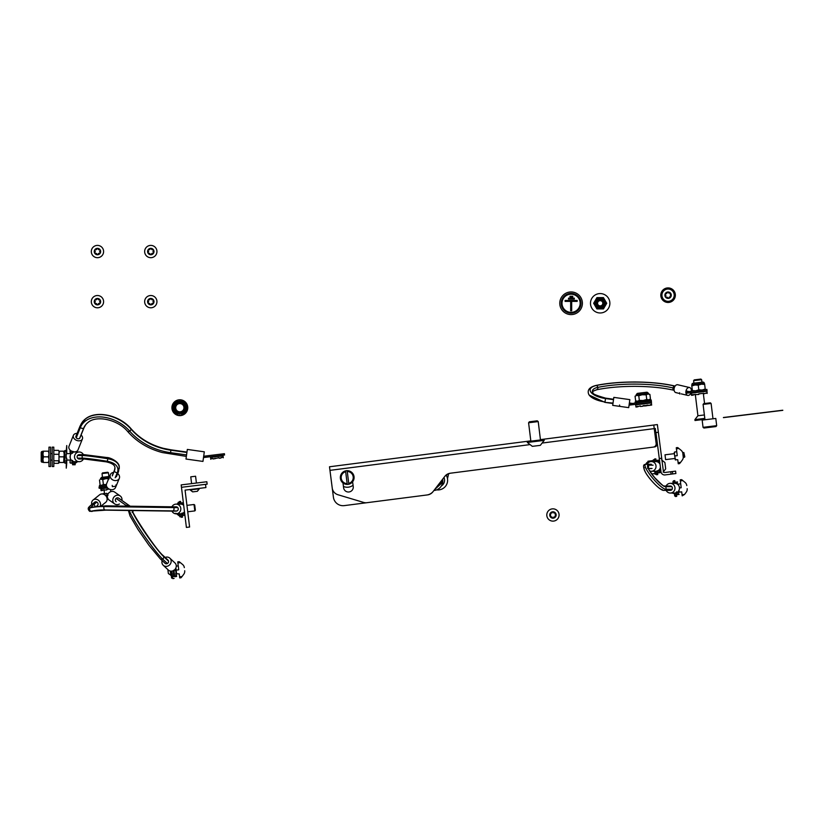 <?xml version="1.0" encoding="UTF-8"?>
<svg xmlns="http://www.w3.org/2000/svg" width="824" height="824" viewBox="0 0 824 824"><rect width="100%" height="100%" fill="white"/><g stroke="black" fill="none" stroke-linecap="round" stroke-linejoin="round"><path stroke-width="1.24" d="M181.465 487.303L181.177 484.903L206.845 481.752L207.143 484.151L181.465 487.303L186.399 527.422L189.602 527.02L185.07 490.126L205.928 487.561L205.537 484.347M366.968 502.692L427.532 494.905L366.968 502.692A8.085 8.085 0 0 1 363.611 502.424L337.922 494.73A8.085 8.085 0 0 1 332.227 488.024L329.497 466.775L530.811 440.861L329.497 466.775M433.136 491.506L444.867 476.313A8.085 8.085 0 0 1 450.234 473.233L653.36 447.092A3.234 3.234 0 0 0 656.151 443.477L654.235 428.624L542.851 442.962L655.307 428.48L657.222 443.333L655.832 432.59L658.355 432.27L661.703 458.237L659.293 458.556L661.003 471.802L655.945 432.579L659.293 458.556L661.703 458.237L663.402 471.493L658.355 432.27L655.945 432.579M352.61 481.783L353.228 486.541A4.851 4.851 0 0 1 349.036 491.969A4.851 4.851 0 0 1 343.608 487.777L342.99 482.967L343.608 487.777A4.851 4.851 0 0 0 349.036 491.969M427.532 494.905A8.085 8.085 0 0 0 432.899 491.825M664.731 472.523L670.767 471.74L671.076 474.15L665.05 474.923A3.615 3.615 0 0 1 661.003 471.802A3.615 3.615 0 0 0 665.05 474.923L672.683 473.944L672.374 471.534L664.731 472.523A1.195 1.195 0 0 1 663.402 471.493M650.146 425.503L540.431 439.625L657.367 424.576L658.355 432.27M653.782 425.029L654.235 428.624L653.782 425.029M672.374 471.534L675.577 471.122L675.886 473.532L672.683 473.944M332.7 466.363L530.811 440.861M540.431 439.625L646.943 425.915M66.26 450.532L66.744 445.526L66.744 450.532L66.177 450.543L66.177 452.191L66.744 452.191L66.744 450.882L66.177 451.294M66.26 463.15L66.26 468.156L66.744 463.15L66.177 463.139M66.26 462.449L66.26 461.492M66.26 452.191L66.26 451.233M66.177 462.388L66.744 462.8L66.744 461.492L66.177 461.492M782.779 410.218L723.421 417.511M782.8 410.342L723.431 417.634M619.73 406.294L619.566 405.017M629.186 404.265L632.152 404.687A2.482 2.482 0 0 0 632.801 404.687L636.715 404.213L632.564 404.718L632.399 403.441L629.248 403.822M632.564 404.718L629.062 405.151M632.471 404.708L632.482 403.42A1.195 1.195 0 0 0 632.647 403.41L636.561 402.926L636.715 404.213L651.496 402.4L651.197 399.97L635.149 401.937L635.294 403.08M636.561 402.926L651.341 401.113L636.561 402.926M632.152 404.687L632.327 403.41L629.371 402.988M628.712 407.633L612.706 405.377L613.829 397.374L629.845 399.63L628.712 407.633M679.851 394.026L679.687 392.749M687.958 391.73L706.899 389.402L707.054 390.689L691.017 392.657L690.852 391.369L688.133 391.709A1.195 0.865 -97 0 1 688.019 391.709L688.05 392.997A2.482 1.813 -97 0 0 688.287 392.997L691.017 392.657L688.112 393.017L687.958 391.73L685.877 391.987M688.112 393.017L685.99 393.275M688.04 392.626L685.877 392.121M688.998 391.596L686.031 390.864M692.459 391.132L688.998 391.565A1.195 0.865 -97 0 0 689.111 391.575L688.019 391.709M691.068 392.646A4.038 2.668 -76.8 0 1 688.349 395.417A4.038 2.668 -76.8 0 1 687.71 395.386A4.038 2.668 -76.8 0 1 685.939 391.318A4.038 2.668 -76.8 0 1 688.916 387.486A4.038 2.668 -76.8 0 1 689.554 387.517A4.038 2.668 -76.8 0 1 691.388 390.792M676.535 392.657A4.038 2.668 -76.8 0 1 675.896 392.626A4.038 2.668 -76.8 0 1 674.125 388.557A4.038 2.668 -76.8 0 1 677.101 384.726A4.038 2.668 -76.8 0 1 677.74 384.757L689.554 387.517M592.95 392.924A14.008 5.686 -172 0 1 592.652 392.378A14.008 5.686 -172 0 1 597.761 387.383A57.659 14.626 179.8 0 1 606.794 385.869A57.659 14.626 179.8 0 1 635.726 384.108A57.659 14.626 179.8 0 1 660.477 385.704A57.659 14.626 179.8 0 1 673.023 387.929L673.043 387.929A2.153 1.421 -76.8 0 1 674.485 386.044L675.041 386.178M613.509 399.661L605.506 398.538A16.428 6.674 -172 0 1 590.159 390.37A16.428 6.674 -172 0 1 596.411 385.457A59.812 15.162 179.8 0 1 635.798 382.058A59.812 15.162 179.8 0 1 674.485 386.013L675.062 386.147M602.148 397.92A14.029 5.696 -172 0 1 592.621 392.389A14.029 5.696 -172 0 1 597.74 387.393A57.69 14.626 179.8 0 1 606.783 385.869A57.69 14.626 179.8 0 1 606.794 385.869L606.783 385.869M590.159 390.38A16.428 6.664 -172 0 1 596.421 385.488A59.812 15.162 179.8 0 1 635.798 382.089A59.812 15.162 179.8 0 1 674.485 386.044L674.485 386.013A2.184 1.442 -76.8 0 1 674.949 386.013A2.184 1.442 -76.8 0 1 675.114 386.065L674.949 386.013C663.814 383.469 650.764 382.13 635.819 381.996C621.028 381.945 607.762 383.088 596.02 385.436A2.184 1.318 -101.6 0 0 595.639 385.632M613.571 399.249L605.568 398.126L605.022 401.968A17.84 7.241 -172 0 1 588.645 394.119C587.131 389.968 589.593 387.074 596.02 385.436A2.184 1.318 -101.6 0 1 596.411 385.457L596.411 385.457A2.153 1.298 -101.6 0 1 597.74 387.393L597.74 387.393A2.184 1.318 -101.6 0 1 597.812 388.001A2.184 1.318 -101.6 0 1 597.791 388.434A2.184 1.318 -101.6 0 1 596.895 389.711C608.297 387.435 621.265 386.312 635.788 386.363C650.466 386.497 663.196 387.795 673.96 390.267A2.184 1.442 -76.8 0 1 672.961 388.547A2.184 1.442 -76.8 0 1 673.023 387.939A2.184 1.442 -76.8 0 1 673.023 387.929L673.043 387.929A57.69 14.626 179.8 0 0 660.488 385.704L660.488 385.704M613.025 403.091L604.971 402.38L589.232 395.129M675.114 483.348L674.784 480.639L673.496 480.804L673.805 483.338M676.628 495.667L675.34 495.821L675.433 496.522L676.71 496.367L676.277 492.783M675.34 495.821L675 493.03M666.132 490.373A4.851 4.686 -90 0 0 670.314 493.04L674.784 493.04A4.851 4.686 -90 0 0 679.429 487.581A4.851 4.686 -90 0 0 674.784 483.338L670.314 483.338A4.851 4.686 -90 0 0 666.132 486.006M670.314 493.04A4.851 4.686 -90 0 0 674.959 487.581A4.851 4.686 -90 0 0 670.314 483.338M656.151 461.574L655.822 458.865L654.534 459.019L654.853 461.564L654.616 459.668L653.329 459.823L653.545 461.564M657.665 473.882L656.378 474.047L656.471 474.748L657.748 474.583L657.315 471.009M656.378 474.047L656.038 471.256L656.388 474.109L655.111 474.264L654.74 471.256M649.693 470.947A4.851 4.686 -90 0 0 651.351 471.256L655.822 471.256A4.851 4.686 -90 0 0 660.415 467.311M651.351 471.256A4.851 4.686 -90 0 0 655.997 465.797A4.851 4.686 -90 0 0 647.149 464.262M660.034 464.293A4.851 4.686 -90 0 0 655.822 461.564L651.351 461.564M664.062 486.006L670.314 486.006A2.184 2.111 90 0 1 671.807 486.654L665.462 486.675A13.967 2.802 -130.7 0 1 653.896 476.736A13.967 2.802 -130.7 0 1 647.798 465.303A13.967 2.802 -130.7 0 1 648.251 465.169L653.082 465.169M671.787 486.675A2.153 2.081 90 0 1 672.106 489.271L672.137 489.291A2.184 2.111 90 0 1 670.046 490.352M648.354 468.465L652.062 468.465M672.106 489.271L665.782 489.271A16.171 3.244 -130.7 0 1 663.166 488.168A16.202 3.255 -130.7 0 1 645.676 467.857A16.202 3.255 -130.7 0 1 645.449 464.417A16.202 3.255 -130.7 0 1 645.738 464.365M645.686 467.867A16.171 3.244 -130.7 0 1 645.46 464.448L646.521 464.262A2.153 2.081 -90 0 0 646.263 464.283M672.137 489.291L665.813 489.291A16.202 3.255 -130.7 0 1 663.176 488.179M671.807 486.654L665.483 486.654A13.967 2.802 -130.7 0 1 653.875 476.756A13.967 2.802 -130.7 0 1 647.777 465.313A13.967 2.802 -130.7 0 1 647.788 465.303L647.798 465.303M662.496 489.724A14.348 2.874 -130.7 0 1 650.589 479.537A14.348 2.874 -130.7 0 1 644.327 467.785M73.851 461.594L73.851 464.757L75.149 464.757L75.149 461.687M83.389 454.663A4.851 4.686 90 0 0 79.207 451.995L74.778 451.995A4.851 4.686 90 0 0 70.091 456.836A4.851 4.686 90 0 0 74.778 461.687L79.207 461.687A4.851 4.686 90 0 0 83.389 459.019M79.207 451.995A4.851 4.686 90 0 0 74.52 456.836A4.851 4.686 90 0 0 79.207 461.687M112.219 485.387L112.383 486.665L116.019 486.222L115.865 484.934M101.146 488.045L100.992 486.768L99.014 487.005L99.168 488.292L107.11 487.314M100.992 486.768L106.502 486.088M113.537 472.42L113.537 472.42A4.851 3.966 22.5 0 0 110.354 474.645L106.595 483.739A4.851 3.966 22.5 0 0 107.645 487.973A4.851 3.966 22.5 0 0 112.373 489.662A4.851 3.966 22.5 0 0 115.556 487.447L119.315 478.353A4.851 3.966 22.5 0 0 117.698 473.615M110.354 474.645A4.851 3.966 22.5 0 0 111.405 478.888A4.851 3.966 22.5 0 0 116.133 480.567A4.851 3.966 22.5 0 0 119.315 478.353M84.233 459.019L106.111 461.831A2.184 1.205 -80.5 0 0 107.089 461.296A16.305 0.618 8.1 0 0 82.555 458.165L82.585 458.154A2.153 2.081 -90 0 1 82.585 455.528A16.655 0.628 8.1 0 1 107.645 458.721L107.666 458.711A16.686 0.628 8.1 0 0 82.555 455.517A2.184 2.111 -90 0 1 84.233 454.663L79.207 454.663A2.184 2.111 -90 0 0 77.538 455.517L82.585 455.528L77.538 455.517A2.153 2.081 -90 0 0 77.559 458.154L82.555 458.165A2.184 2.111 -90 0 0 84.233 459.019L79.207 459.019A2.184 2.111 -90 0 1 77.538 458.165L82.585 458.154A16.274 0.608 8.1 0 1 107.079 461.265A24.174 12.03 -12.7 0 1 117.369 467.249A24.174 12.03 -12.7 0 1 117.317 472.605L115.185 477.755M114.886 467.352A21.62 10.753 -12.7 0 1 114.917 467.527A21.62 10.753 -12.7 0 1 114.423 470.751L112.291 475.901M117.358 467.229L117.369 467.249A24.174 12.03 -12.7 0 0 117.358 467.229A24.174 12.03 -12.7 0 0 107.079 461.265L107.079 461.265A2.153 1.184 -80.5 0 0 107.645 458.721A25.935 12.906 -12.7 0 1 119.212 466.992A25.966 12.916 -12.7 0 1 119.264 468.485M84.233 454.663L106.832 457.526A2.184 1.205 -80.5 0 1 107.666 458.711A25.966 12.916 -12.7 0 1 119.243 466.992L118.522 471.627L116.39 476.777M107.429 495.749L105.956 495.924M121.921 500.426A4.851 4.47 125 0 0 120.18 495.945L114.752 492.144A4.851 4.47 125 0 0 107.584 495.049A4.851 4.47 125 0 0 109.19 500.086L114.618 503.886A4.851 4.47 125 0 0 119.418 504M120.18 495.945A4.851 4.47 125 0 0 113.001 498.85A4.851 4.47 125 0 0 114.618 503.886M173.586 572.968L173.823 576.481L172.535 576.635L171.835 571.114M173.431 572.979L173.823 576.481M174.08 578.438L172.793 578.602L172.535 576.635M162.163 560.608A4.851 4.429 -46.9 0 0 163.224 565.264L168.333 570.033A4.851 4.429 -46.9 0 0 176.243 565.521A4.851 4.429 -46.9 0 0 174.956 562.957L169.847 558.178A4.851 4.429 -46.9 0 0 165.14 557.426M163.224 565.264A4.851 4.429 -46.9 0 0 171.135 560.742A4.851 4.429 -46.9 0 0 169.847 558.178M116.143 501.703L116.205 501.744A2.184 2.009 -55 0 1 116.071 498.396L126.309 505.565A58.205 3.863 -154.1 0 1 127.246 506.245M129.347 510.581A31.291 2.925 55.2 0 0 129.687 511.539A31.291 2.925 55.2 0 0 144.488 536.064A31.291 2.925 55.2 0 0 162.575 559.012L167.385 563.513A2.153 1.967 -46.9 0 0 168.56 561.196L168.59 561.196A2.184 1.988 -46.9 0 0 168.024 560.124L163.214 555.623A2.184 1.988 -46.9 0 1 163.78 556.684L168.59 561.196M129.337 510.581A31.333 2.925 55.2 0 0 129.667 511.508A31.333 2.925 55.2 0 0 144.488 536.074A31.333 2.925 55.2 0 0 162.585 559.033A2.153 1.967 -46.9 0 0 163.749 556.694L163.78 556.684A29.963 2.802 55.2 0 1 145.951 533.973A29.963 2.802 55.2 0 1 132.067 510.623A29.952 2.802 55.2 0 0 145.9 533.952A29.952 2.802 55.2 0 0 163.749 556.694L168.56 561.196M128.431 510.571L130.007 515.906L137.938 529.399L148.969 545.282L160.227 558.806A2.184 1.988 -46.9 0 0 162.585 559.033L167.385 563.513M160.227 558.806L165.047 563.317A2.184 1.988 -46.9 0 0 167.396 563.544M116.091 498.417A2.153 1.978 -55 0 1 118.563 498.118L128.822 505.256A60.513 4.017 -154.1 0 1 130.244 506.297L128.884 505.308A2.184 2.009 -55 0 1 128.956 505.349M118.563 498.118L128.802 505.287A60.502 4.017 -154.1 0 1 130.182 506.297M72.564 451.531L72.564 452.572M72.564 461.11L72.564 464.757L73.851 464.757L73.851 462.748M73.851 451.748L72.594 451.346M77.096 433.424A4.851 3.492 21.9 0 0 73.418 435.319L68.979 446.34A4.851 3.492 21.9 0 0 68.794 447.308A4.851 3.492 21.9 0 0 72.821 451.614A4.851 3.492 21.9 0 0 77.981 449.956L82.41 438.945A4.851 3.492 21.9 0 0 82.596 437.966A4.851 3.492 21.9 0 0 81.082 435.031M73.418 435.319A4.851 3.492 21.9 0 0 73.233 436.298A4.851 3.492 21.9 0 0 77.26 440.593A4.851 3.492 21.9 0 0 82.41 438.945M203.683 456.238L204.63 456.125M203.497 457.567L224.571 454.982L224.406 453.694L204.836 456.094L205.001 457.382L204.836 456.094M203.538 457.258L204.352 457.372A2.482 2.482 0 0 0 204.558 457.392M203.724 455.981L204.527 456.094A1.195 1.195 0 0 0 204.63 456.105M202.951 461.419L185.987 459.04L187.336 449.43L204.311 451.82L202.951 461.419M82.421 421.94A31.508 21.764 28.4 0 1 85.263 419.066A31.508 21.764 28.4 0 1 131.181 429.232A59.884 52.231 -172 0 0 163.41 448.699A59.884 52.231 -172 0 0 170.908 450.192L186.914 452.469M127.792 431.312A2.184 0.752 -41 0 0 127.844 431.704C117.884 419.468 96.377 414.936 87.962 422.496A27.316 18.87 28.4 0 0 83.77 428.027L79.588 438.419A2.184 1.576 -158.1 0 1 76.241 437.822L80.422 427.429A30.56 21.105 28.4 0 1 92.185 417.799L92.206 417.789A30.54 21.094 28.4 0 1 92.206 417.789A30.54 21.094 28.4 0 1 129.656 431.086A61.656 53.776 -172 0 0 162.833 451.14A61.656 53.776 -172 0 0 170.558 452.664L186.564 454.92M80.453 425.472A31.477 21.743 28.4 0 1 85.284 419.097A31.477 21.743 28.4 0 1 131.16 429.252A59.915 52.262 -172 0 0 163.399 448.73A59.915 52.262 -172 0 0 170.908 450.213L186.914 452.438M92.185 417.799A30.56 21.105 28.4 0 1 129.656 431.107A61.656 53.776 -172 0 0 162.833 451.15A61.656 53.776 -172 0 0 170.558 452.675L186.564 454.93M76.251 437.802A2.153 1.545 -158.1 0 1 75.839 436.761A2.153 1.545 -158.1 0 1 75.921 436.329A2.153 1.545 -158.1 0 1 76.158 435.958M84.13 427.44A2.153 1.545 -158.1 0 1 84.089 427.543L79.907 437.935A2.153 1.545 -158.1 0 1 79.609 438.358M107.748 498.314L107.069 498.396M101.27 505.895L105.688 502.341A4.851 4.223 -128.7 0 0 106.595 496.923A4.851 4.223 -128.7 0 0 101.548 493.978A4.851 4.223 -128.7 0 0 99.622 494.781L93.05 500.055A4.851 4.223 -128.7 0 0 91.783 504.525M100.301 505.946A4.851 4.223 -128.7 0 0 99.385 501.208A4.851 4.223 -128.7 0 0 94.966 499.251A4.851 4.223 -128.7 0 0 93.05 500.055M180.672 501.919L179.323 501.579L179.632 504.113L179.323 501.579L179.632 504.113L179.323 501.579L180.611 501.414L180.94 504.123L180.672 501.919L180.94 504.123L180.672 501.919L179.385 502.074L180.672 501.919M182.094 513.568L182.454 516.442L182.104 513.558M182.537 517.142L182.454 516.442L181.167 516.596L180.827 513.805L181.249 517.297L180.827 513.805L181.249 517.297L181.167 516.596L182.454 516.442L182.537 517.142L181.249 517.297L182.537 517.142M180.611 513.816A4.851 4.686 -90 0 0 184.463 511.714A4.851 4.686 -90 0 1 180.611 513.816L176.14 513.816A4.851 4.686 -90 0 0 180.786 508.357A4.851 4.686 -90 0 0 171.948 506.812A4.851 4.686 -90 0 1 180.786 508.357A4.851 4.686 -90 0 1 171.948 511.117A4.851 4.686 -90 0 0 176.14 513.816L180.611 513.816M183.68 505.308A4.851 4.686 -90 0 0 180.611 504.113L176.14 504.113L180.611 504.113A4.851 4.686 -90 0 1 183.68 505.308M175.914 511.096A2.153 2.081 -90 0 0 176.913 510.962M94.492 502.352L91.392 504.834A29.489 2.647 -29.6 0 0 89.322 506.76C87.756 507.965 87.869 509.489 89.631 511.282A30.56 2.75 -29.6 0 0 90.887 511.241A717.23 205.66 80.8 0 1 104.998 509.963L176.995 510.962A2.184 2.111 -90 0 0 177.778 507.594L173.565 507.594A2.153 2.081 -90 0 0 171.928 506.812L176.14 506.812A2.153 2.081 -90 0 1 177.747 507.594M94.523 502.372A2.153 1.875 51.3 0 1 97.665 505.328L96.449 506.307M94.739 502.156L91.629 504.649A2.153 1.875 51.3 0 0 91.413 504.854L91.402 504.844A29.499 2.647 -29.6 0 0 89.291 506.739A29.499 2.647 -29.6 0 0 88.858 507.852A29.499 2.647 -29.6 0 0 90.135 507.862A720.681 206.649 80.8 0 1 104.318 506.575L173.565 507.594A2.184 2.111 -90 0 1 172.782 510.962M96.871 502.053L93.771 504.546A26.965 2.421 -29.6 0 0 91.443 506.853A26.965 2.421 -29.6 0 0 91.371 507.162A26.996 2.421 -29.6 0 1 91.423 506.884A26.996 2.421 -29.6 0 0 91.423 506.884L91.443 506.853M93.751 504.566A2.153 1.875 51.3 0 0 91.629 504.649L89.322 506.76A29.489 2.647 -29.6 0 0 88.868 507.862M70.545 462.769L69.978 462.769L70.545 458.917M66.744 460.07L70.545 460.07L69.978 461.667M70.658 450.532L69.978 450.913L70.545 453.612L66.744 453.612M72.172 451.49L72.564 452.757L72.172 451.49M71.925 462.501L71.894 460.668M71.894 453.015L71.894 451.274M72.172 462.192L72.564 460.925L72.172 462.192M72.564 460.863L71.935 462.233M72.564 460.41L72.09 461.152M72.09 452.531L72.564 453.272M72.1 451.655L72.564 452.819M69.978 452.016L70.545 452.016L70.545 454.766M70.215 457.938L70.215 455.744M71.894 463.15L70.545 463.15M66.177 458.103L66.744 458.196L66.744 460.235L66.177 460.235L66.744 463.15L64.828 463.15L64.828 450.532L66.744 450.882M66.744 452.191L66.744 453.931L66.177 453.931L66.177 458.206L66.744 458.206M64.159 453.962L64.777 451.593M64.56 451.48L64.159 452.798L64.787 451.202M64.54 452.448L64.54 453.097M64.159 454.333L64.159 455.085M64.159 455.456L64.159 456.321M64.159 456.723L64.159 457.598M64.159 458L64.159 458.813M64.571 460.008L64.159 459.184L64.54 460.698L64.159 459.833L63.654 462.501L64.159 454.199L64.159 459.483M64.54 461.141L64.159 460.554M66.177 451.027L66.744 450.604M66.177 454.158L66.744 453.931M66.177 461.131L66.744 461.492M66.744 460.235L66.744 461.44M64.159 455.765L64.54 455.116M64.159 454.755L64.54 453.622M64.54 460.698L64.159 459.349M64.54 459.349L64.159 458.443M104.329 493.524L103.505 494.194L103.113 493.669L108.263 493.607M105.39 495.317L107.584 495.049M106.049 495.914L106.883 495.811M107.254 495.77L108.037 495.286M106.512 493.823L106.337 493.277M107.48 495.739L107.202 495.234L107.892 495.224M106.42 495.873L105.596 495.523M109.201 489.096L106.729 489.394L106.801 489.961L101.579 490.033L101.064 490.661L100.806 488.766L107.604 487.932M107.233 487.303L106.358 487.406M105.966 487.458L105.142 487.561M104.792 487.602L104.112 487.684M102.784 488.261L103.35 487.777M101.63 488.622L102.949 487.829M101.702 488.364L100.806 488.766M102.464 489.919L102.186 490.527L102.073 489.971M102.011 489.981L101.64 490.589M103.876 489.744L102.186 490.527M106.77 489.394L106.801 489.961M104.7 488.004L105.503 487.509M106.481 487.932L106.574 487.386M107.069 487.324L106.481 487.942M103.33 488.168L104.576 487.623M173.936 570.321L174.719 576.728L176.624 576.47L175.986 575.966L175.914 570.733L175.358 570.805L175.152 569.199M173.885 571.053L173.298 570.671M173.957 572.835L173.421 571.629L173.689 573.844M175.873 575.07L176.49 575.399L175.924 575.461M173.637 570.26L173.843 571.918M174.214 574.75L173.648 573.473M174.482 575.224L173.668 573.648M174.575 575.904L173.72 574.04M174.719 576.728L173.782 574.586M174.328 575.842L173.792 574.627M175.347 570.764L175.914 570.733M175.934 575.523L176.552 575.894M175.708 573.659L176.48 575.348M174.122 574.204L174.029 573.432M212.963 458.443L210.8 458.7L210.769 459.277L210.532 457.372L223.047 455.837L223.283 457.742L223.119 457.196L221.007 457.454L221.069 458.01L219.194 458.247L219.132 457.681L213.025 458.999L212.963 458.443M212.417 456.857L212.983 456.403M212.839 456.414L211.521 456.97M212.005 456.723L211.418 456.98M213.025 458.958L212.901 458.443M223.129 457.763L222.635 457.248L223.283 457.742M222.078 455.703L220.698 455.456L222.377 455.888M220.595 455.466L221.419 455.754M219.132 455.641L218.381 455.734M218 455.785L217.145 455.888M216.743 455.94L215.867 456.043M215.476 456.094L214.683 456.197M214.343 456.238L213.684 456.311M218.896 457.711L219.194 458.247L218.957 457.701M215.013 458.185L214.92 458.772M211.274 458.649L210.862 459.267M212.86 456.805L214.158 456.259M219.524 455.6L220.925 455.96M216.578 456.475L215.929 456.589L216.104 456.022M214.168 456.64L215.054 456.146M217.711 455.816L218.37 456.125M218.71 455.693L219.864 455.94M184.617 512.961L184.061 513.033L184.319 515.185L184.885 515.124M183.371 502.794L182.815 502.867L183.052 504.824M182.732 513.29L182.99 515.453L184.895 515.227M182.495 513.599L182.022 513.002M182.866 514.701L182.032 513.156L182.588 514.475M182.99 515.453L182.598 514.567M184.627 513.022L184.061 513.084M181.311 503.907L181.455 502.939L181.62 504.226M184.267 514.722L184.875 515.062M678.646 490.919L678.204 491.969L678.502 494.338L679.079 494.41M677.05 482.514L677.544 481.937L677.06 482.648L677.864 484.543M675.515 483.152L675.639 482.164L675.804 483.461M678.245 492.247L678.842 492.464L678.286 492.577M676.916 492.505L677.184 494.678L679.079 494.452M676.545 491.815L676.628 492.525M676.978 493.442L676.216 492.299M677.06 482.648L677.555 482.03M678.44 493.875L679.058 494.266M678.77 491.897L678.842 492.464M658.088 460.729L658.592 460.183L658.026 460.256L658.901 462.758M657.954 470.731L658.221 472.904L660.117 472.646L659.2 469.773M657.789 471.678L657.284 470.751M657.82 472.008L658.221 472.904M659.375 471.235L659.983 471.513L659.427 471.637M656.728 461.038L656.841 461.677M659.437 471.699L660.045 472.059M659.2 469.834L659.983 471.513M658.149 461.265L658.592 460.245M657.717 470.926L657.902 471.493M179.838 412.216A4.522 4.522 0 0 0 180.095 412.216L179.838 414.977L179.581 412.216A4.522 4.522 0 0 0 179.838 412.216M179.838 403.585A4.12 4.12 0 0 1 183.958 407.705A4.12 4.12 0 0 1 179.838 411.825A4.12 4.12 0 0 1 175.718 407.705A4.12 4.12 0 0 1 179.838 403.585M179.581 403.193L179.838 400.237L180.095 403.193A4.522 4.522 0 0 0 179.581 403.193L179.477 400.804L180.198 400.804L180.095 403.193M179.838 415.626A7.921 7.921 0 0 1 171.917 407.705A7.921 7.921 0 0 1 179.838 399.784A7.921 7.921 0 0 1 187.759 407.705A7.921 7.921 0 0 1 179.838 415.626M180.095 412.216L179.838 415.162L179.581 412.216M178.695 412.072L178.056 414.369L177.366 414.142L178.2 411.907A4.522 4.522 0 0 0 178.695 412.072L178.633 412.876A5.315 5.315 0 0 0 179.385 412.989M178.633 412.876L178.2 414.441L177.201 414.122L178.2 411.907M177.397 411.506L176.078 413.493L175.491 413.071L176.975 411.197A4.522 4.522 0 0 0 177.397 411.506L177.098 412.247A5.315 5.315 0 0 0 177.768 412.597M177.098 412.247L176.202 413.607L175.347 412.989L176.975 411.197M176.346 410.568L174.472 412.052L174.049 411.464L176.037 410.146A4.522 4.522 0 0 0 176.346 410.568L175.831 411.186A5.315 5.315 0 0 0 176.357 411.712M175.831 411.186L174.554 412.196L173.936 411.341L176.037 410.146M175.625 409.343L173.39 410.177L173.174 409.487L175.471 408.848A4.522 4.522 0 0 0 175.625 409.343L174.946 409.775A5.315 5.315 0 0 0 175.285 410.445M174.946 409.775L173.421 410.342L173.092 409.343L175.471 408.848M175.327 407.962L172.947 408.065L172.947 407.334L175.327 407.447A4.522 4.522 0 0 0 175.327 407.962L174.544 408.158A5.315 5.315 0 0 0 174.667 408.9M174.544 408.158L172.916 408.23L172.916 407.18L175.327 407.447M175.471 406.551L173.174 405.923L173.39 405.223L175.625 406.057A4.522 4.522 0 0 0 175.471 406.551L174.667 406.5A5.315 5.315 0 0 0 174.544 407.241M174.667 406.5L173.092 406.067L173.421 405.058L175.625 406.057M176.037 405.264L174.049 403.945L174.472 403.358L176.346 404.841A4.522 4.522 0 0 0 176.037 405.264L175.285 404.965A5.315 5.315 0 0 0 174.946 405.635M175.285 404.965L173.936 404.059L174.554 403.204L176.346 404.841M176.975 404.203L175.491 402.339L176.078 401.906L177.397 403.904A4.522 4.522 0 0 0 176.975 404.203L176.357 403.688A5.315 5.315 0 0 0 175.831 404.224M176.357 403.688L175.347 402.411L176.202 401.793L177.397 403.904M178.2 403.492L177.366 401.257L178.056 401.031L178.695 403.327A4.522 4.522 0 0 0 178.2 403.492L177.768 402.812A5.315 5.315 0 0 0 177.098 403.152M177.768 402.812L177.201 401.288L178.2 400.958L178.695 403.327M179.385 402.411A5.315 5.315 0 0 0 178.633 402.534M180.981 403.327L181.62 401.031L182.31 401.257L181.476 403.492A4.522 4.522 0 0 0 180.981 403.327L181.043 402.534A5.315 5.315 0 0 0 180.291 402.411M181.043 402.534L181.476 400.958L182.475 401.288L181.476 403.492M182.279 403.904L183.597 401.906L184.185 402.339L182.701 404.203A4.522 4.522 0 0 0 182.279 403.904L182.578 403.152A5.315 5.315 0 0 0 181.908 402.812M182.578 403.152L183.474 401.793L184.329 402.411L182.701 404.203M183.34 404.841L185.204 403.358L185.627 403.945L183.639 405.264A4.522 4.522 0 0 0 183.34 404.841L183.855 404.224A5.315 5.315 0 0 0 183.319 403.688M183.855 404.224L185.122 403.204L185.75 404.059L183.639 405.264M184.051 406.057L186.286 405.223L186.512 405.923L184.205 406.551A4.522 4.522 0 0 0 184.051 406.057L184.731 405.635A5.315 5.315 0 0 0 184.391 404.965M184.731 405.635L186.255 405.058L186.585 406.067L184.205 406.551M184.349 407.447L186.729 407.334L186.729 408.065L184.349 407.962A4.522 4.522 0 0 0 184.349 407.447L185.132 407.241A5.315 5.315 0 0 0 185.009 406.5M185.132 407.241L186.76 407.18L186.76 408.23L184.349 407.962M184.205 408.848L186.512 409.487L186.286 410.177L184.051 409.343A4.522 4.522 0 0 0 184.205 408.848L185.009 408.9A5.315 5.315 0 0 0 185.132 408.158M185.009 408.9L186.585 409.343L186.255 410.342L184.051 409.343M183.639 410.146L185.627 411.464L185.204 412.052L183.34 410.568A4.522 4.522 0 0 0 183.639 410.146L184.391 410.445A5.315 5.315 0 0 0 184.731 409.775M184.391 410.445L185.75 411.341L185.122 412.196L183.34 410.568M182.701 411.197L184.185 413.071L183.597 413.493L182.279 411.506A4.522 4.522 0 0 0 182.701 411.197L183.319 411.712A5.315 5.315 0 0 0 183.855 411.186M183.319 411.712L184.329 412.989L183.474 413.607L182.279 411.506M181.476 411.907L182.31 414.142L181.62 414.369L180.981 412.072A4.522 4.522 0 0 0 181.476 411.907L181.908 412.597A5.315 5.315 0 0 0 182.578 412.247M181.908 412.597L182.475 414.122L181.476 414.441L180.981 412.072M180.291 412.989A5.315 5.315 0 0 0 181.043 412.876M700.482 391.493L701.265 391.884M706.652 392.935L707.136 393.45L707.126 392.873L703.933 393.841L703.861 393.275L698.68 393.913L698.752 394.48L692.201 394.706L691.542 395.366L691.48 394.799M706.322 391.349L704.263 391.029L706.961 391.235L691.243 393.161L691.439 394.799M700.874 391.452L699.998 391.554M699.257 391.647L698.35 391.761M697.619 391.843L696.764 391.946M696.115 392.028L695.404 392.121M693.633 392.667L694.405 392.245M692.129 393.079L693.849 392.306M692.191 392.842L691.243 393.161M693.221 394.583L692.943 395.19L692.829 394.634M698.752 394.48L698.68 393.913M704.108 391.05L705.89 391.39M703.428 391.132L704.118 391.379M702.306 391.266L701.554 391.359M692.634 394.655L692.273 395.273M695.023 394.366L692.943 395.19M705.962 393.017L707.136 393.45M703.583 393.316L703.933 393.841M701.718 391.338L703.171 391.658M696.352 392.492L697.228 391.894M699.092 391.668L698.577 391.73M694.55 392.718L696.043 392.039M635.912 406.51L635.984 407.066L640.464 405.944L640.536 406.51L643.173 406.191L643.101 405.624L650.28 405.315L650.208 404.749L651.599 404.584L651.63 405.151L650.404 404.728M644.945 403.585L645.841 403.42L644.43 403.266M650.754 403.049L648.735 402.73L651.403 402.946L635.675 404.872L635.881 406.51M648.55 402.761L650.321 403.101M647.86 402.843L648.55 403.091M646.737 402.977L645.985 403.07M646.809 405.171L647.077 405.707L647.015 405.14M637.663 406.294L637.385 406.901L637.271 406.345M643.688 403.358L642.782 403.461M642.133 403.544L641.196 403.657M640.876 403.698L639.836 403.822M639.228 403.904L638.291 404.017M636.633 404.553L635.675 404.872M648.014 405.027L648.323 405.552M643.142 405.624L643.173 406.191M637.065 406.366L636.705 406.984M639.465 406.067L637.385 406.901M644.327 405.47L644.43 406.036L647.056 405.707M646.15 403.049L647.602 403.369M638.981 404.419L640.475 403.75M643.523 403.379L643.008 403.441M641.494 403.997L640.681 404.141L641.659 403.606M677.75 459.761L675.134 459.668L677.75 459.761L678.111 462.697L680.583 462.388L679.522 463.613L678.245 463.768L678.111 462.697M675.587 460.019L674.681 455.981L677.256 455.662L676.411 448.802L678.883 448.493L681.108 450.326A4.851 4.851 0 0 1 682.849 453.488L682.746 452.634M674.99 458.463L665.607 459.617L665.009 454.807L674.403 453.653L674.609 452.005L676.772 451.737L674.609 452.005M677.853 447.659L681.108 450.326M684.425 457.31L683.838 452.5L684.806 456.826L683.261 457.454L682.849 453.488L683.23 456.589A4.851 4.851 0 0 1 682.303 460.07L680.583 462.388M674.681 455.981L674.248 452.448M676.411 448.802L676.277 447.72L677.555 447.566L676.277 447.72M679.46 487.963L681.191 487.757L680.346 480.886L682.818 480.588L685.053 482.411A4.851 4.851 0 0 1 686.783 485.573L686.608 484.728M687.195 489.538L687.164 488.673A4.851 4.851 0 0 1 686.248 492.165L684.528 494.482L682.056 494.781L681.695 491.846L679.532 492.113L678.914 490.455M678.234 484.924L678.543 484.09L680.706 483.822M684.528 494.482L682.19 495.852L682.056 494.781M681.798 479.743L682.818 480.588M680.346 480.886L680.222 479.815L681.489 479.661M184.741 571.599L184.71 570.733A4.851 4.851 0 0 1 183.783 574.215L182.063 576.532L179.591 576.831L179.23 573.895L176.614 573.813L176.161 570.126L178.736 569.806L177.891 562.936L180.363 562.638L182.588 564.471A4.851 4.851 0 0 1 184.329 567.623L184.143 566.778M176.161 570.126L175.893 567.932M182.063 576.532L181.002 577.758L179.725 577.912L179.591 576.831M179.333 561.793L180.363 562.638M177.891 562.936L177.757 561.865L179.035 561.711M178.252 565.872L176.274 566.119M347.275 471.483L348.737 483.41A6.067 6.067 0 0 0 347.275 471.483L347.182 470.669A6.87 6.87 0 0 1 348.84 484.213A6.87 6.87 0 0 1 340.384 478.384A6.87 6.87 0 0 1 345.575 470.864L345.668 471.678A6.067 6.067 0 0 0 347.141 483.606L347.234 484.409M345.668 471.678L347.141 483.606M345.575 470.864A6.87 6.87 0 0 1 347.182 470.669L347.244 471.194M167.89 569.662L168.364 573.556L171.279 575.44M170.3 571.063L170.846 575.502M194.031 504.494L194.722 505.03L195.36 510.221L194.825 510.911L194.031 504.494L186.945 505.359M178.89 513.816L179.138 515.773L179.745 515.69M176.923 504.113L177.634 503.577L177.706 504.113M663.124 472.142L665.679 468.866L665.473 467.126L664.896 462.511L661.62 459.947M599.872 300.678A2.616 2.616 0 0 0 597.585 303.593A2.616 2.616 0 0 0 600.511 305.869A2.616 2.616 0 0 0 602.787 302.954A2.616 2.616 0 0 0 599.872 300.678M601.448 306.25A3.234 3.234 0 0 1 597.204 304.53A3.234 3.234 0 0 1 598.924 300.297A3.234 3.234 0 0 1 603.168 302.017A3.234 3.234 0 0 1 600.191 306.507A3.234 3.234 0 0 0 603.426 303.273A3.234 3.234 0 0 0 600.191 300.039A3.234 3.234 0 0 0 596.957 303.273A3.234 3.234 0 0 0 600.191 306.507M666.297 293.591A0.927 0.927 0 0 1 665.957 293.571A0.67 0.67 0 0 0 665.442 294.796A0.927 0.927 0 0 1 665.617 296.218A0.67 0.67 0 0 0 666.42 297.279A0.927 0.927 0 0 1 667.739 297.835A0.67 0.67 0 0 0 669.057 297.68A0.927 0.927 0 0 1 670.2 296.815A0.67 0.67 0 0 0 670.715 295.589A0.927 0.927 0 0 1 670.54 294.168A0.67 0.67 0 0 0 669.747 293.107A0.927 0.927 0 0 1 668.429 292.541A0.67 0.67 0 0 0 667.11 292.705A0.927 0.927 0 0 1 666.297 293.591M667.687 292.015A3.203 3.203 0 0 1 671.261 294.796A3.203 3.203 0 0 1 668.47 298.37A3.203 3.203 0 0 1 664.906 295.579A3.203 3.203 0 0 1 667.687 292.015M667.337 289.09A6.139 6.139 0 0 1 674.176 294.446A6.139 6.139 0 0 1 668.831 301.285A6.139 6.139 0 0 1 661.981 295.94A6.139 6.139 0 0 1 667.337 289.09M102.032 473.573L102.567 472.894L107.769 472.255L108.449 472.791L102.032 473.573L102.495 477.302M107.13 499.004L108.057 498.891M77.538 461.687L75.757 462.985L75.757 461.687M704.376 414.956L697.918 415.749L694.9 419.622L704.798 418.407M693.612 380.667L694.23 379.885L700.853 379.071L701.636 379.689L693.612 380.667L693.921 383.181L701.945 382.192L701.636 379.689M704.911 419.292L695.003 420.508L694.9 419.622M152.378 253.349A0.927 0.927 0 0 1 152.708 253.411A0.67 0.67 0 0 0 153.367 252.257A0.927 0.927 0 0 1 153.367 250.826A0.67 0.67 0 0 0 152.708 249.672A0.927 0.927 0 0 1 151.462 248.961A0.67 0.67 0 0 0 150.133 248.961A0.927 0.927 0 0 1 148.897 249.672A0.67 0.67 0 0 0 148.227 250.826A0.927 0.927 0 0 1 148.227 252.257A0.67 0.67 0 0 0 148.897 253.411A0.927 0.927 0 0 1 150.133 254.132A0.67 0.67 0 0 0 151.462 254.132A0.927 0.927 0 0 1 152.378 253.349M150.802 254.75A3.203 3.203 0 0 1 147.599 251.547A3.203 3.203 0 0 1 150.802 248.343A3.203 3.203 0 0 1 153.995 251.547A3.203 3.203 0 0 1 150.802 254.75M150.802 257.685A6.139 6.139 0 0 1 144.653 251.547A6.139 6.139 0 0 1 150.802 245.398A6.139 6.139 0 0 1 156.941 251.547A6.139 6.139 0 0 1 150.802 257.685M152.378 303.459A0.927 0.927 0 0 1 152.708 303.52A0.67 0.67 0 0 0 153.367 302.377A0.927 0.927 0 0 1 153.367 300.935A0.67 0.67 0 0 0 152.708 299.792A0.927 0.927 0 0 1 151.462 299.071A0.67 0.67 0 0 0 150.133 299.071A0.927 0.927 0 0 1 148.897 299.792A0.67 0.67 0 0 0 148.227 300.935A0.927 0.927 0 0 1 148.227 302.377A0.67 0.67 0 0 0 148.897 303.52A0.927 0.927 0 0 1 150.133 304.241A0.67 0.67 0 0 0 151.462 304.241A0.927 0.927 0 0 1 152.378 303.459M150.802 304.859A3.203 3.203 0 0 1 147.599 301.656A3.203 3.203 0 0 1 150.802 298.453A3.203 3.203 0 0 1 153.995 301.656A3.203 3.203 0 0 1 150.802 304.859M150.802 307.795A6.139 6.139 0 0 1 144.653 301.656A6.139 6.139 0 0 1 150.802 295.517A6.139 6.139 0 0 1 156.941 301.656A6.139 6.139 0 0 1 150.802 307.795M99.035 303.459A0.927 0.927 0 0 1 99.364 303.52A0.67 0.67 0 0 0 100.023 302.377A0.927 0.927 0 0 1 100.023 300.935A0.67 0.67 0 0 0 99.364 299.792A0.927 0.927 0 0 1 98.118 299.071A0.67 0.67 0 0 0 96.789 299.071A0.927 0.927 0 0 1 95.543 299.792A0.67 0.67 0 0 0 94.884 300.935A0.927 0.927 0 0 1 94.884 302.377A0.67 0.67 0 0 0 95.543 303.52A0.927 0.927 0 0 1 96.789 304.241A0.67 0.67 0 0 0 98.118 304.241A0.927 0.927 0 0 1 99.035 303.459M97.459 304.859A3.203 3.203 0 0 1 94.255 301.656A3.203 3.203 0 0 1 97.459 298.453A3.203 3.203 0 0 1 100.652 301.656A3.203 3.203 0 0 1 97.459 304.859M97.459 307.795A6.139 6.139 0 0 1 91.31 301.656A6.139 6.139 0 0 1 97.459 295.517A6.139 6.139 0 0 1 103.597 301.656A6.139 6.139 0 0 1 97.459 307.795M99.035 253.349A0.927 0.927 0 0 1 99.364 253.411A0.67 0.67 0 0 0 100.023 252.257A0.927 0.927 0 0 1 100.023 250.826A0.67 0.67 0 0 0 99.364 249.672A0.927 0.927 0 0 1 98.118 248.961A0.67 0.67 0 0 0 96.789 248.961A0.927 0.927 0 0 1 95.543 249.672A0.67 0.67 0 0 0 94.884 250.826A0.927 0.927 0 0 1 94.884 252.257A0.67 0.67 0 0 0 95.543 253.411A0.927 0.927 0 0 1 96.789 254.132A0.67 0.67 0 0 0 98.118 254.132A0.927 0.927 0 0 1 99.035 253.349M97.459 254.75A3.203 3.203 0 0 1 94.255 251.547A3.203 3.203 0 0 1 97.459 248.343A3.203 3.203 0 0 1 100.652 251.547A3.203 3.203 0 0 1 97.459 254.75M97.459 257.685A6.139 6.139 0 0 1 91.31 251.547A6.139 6.139 0 0 1 97.459 245.398A6.139 6.139 0 0 1 103.597 251.547A6.139 6.139 0 0 1 97.459 257.685M58.978 453.828L59.483 451.181L58.978 453.828M54.312 463.325L53.807 462.13L54.312 463.325L58.483 463.325L58.978 459.854L59.483 462.501L58.7 462.985M63.654 451.181L64.159 453.828L63.654 451.181L59.483 451.181M58.978 459.483L58.978 454.199L58.978 459.483M59.483 456.836L63.654 456.836M59.483 462.501L63.654 462.501M53.807 451.542L53.807 452.201M53.807 457.753L53.807 461.965M58.7 450.697L58.978 451.542M58.483 463.325L58.978 462.13M58.978 452.458L58.978 457.33L58.978 452.458M58.978 457.753L58.978 461.965L58.978 457.753M53.807 452.458L53.807 457.33M54.312 450.357L58.483 450.357M54.312 454.302L58.483 454.302M54.312 460.781L58.483 460.781M42.982 462.254L42.333 462.254A1.133 1.133 0 0 1 41.2 461.121L41.2 452.561L41.2 461.121M42.982 451.428L42.333 451.428A1.133 1.133 0 0 0 41.2 452.561M43.476 451.181L42.982 453.828L42.982 451.181L48.956 451.181M43.476 456.836L42.982 459.483L42.982 454.199L43.476 456.836L48.451 456.836L48.956 454.199M43.476 462.501L42.982 459.854L43.476 462.501L48.451 462.501L48.956 459.854M48.956 453.828L48.451 451.181M48.956 459.483L48.451 456.836M102.032 477.353L109.365 476.457M109.252 478.765L106.162 478.641L108.84 478.311M102.773 479.568L101.177 479.249L105.74 478.692L102.773 479.568L103.371 484.502L106.471 484.625M101.908 485.192L103.371 484.502M101.022 485.295L101.692 485.212M100.095 484.903L99.498 479.97M646.067 464.293L645.995 463.737L646.067 464.293M654.802 471.781L654.658 471.256M654.905 472.667L654.833 471.998M653.607 462.058L652.927 460.616L647.983 461.224L647.695 462.995M653.535 461.419L652.927 460.616M647.674 462.789L647.973 461.255M654.514 473.594L651.722 473.934M691.913 384.726A1.298 1.298 0 0 1 693.036 383.284L702.831 382.089A1.298 1.298 0 0 1 704.273 383.212L691.913 384.726L691.995 385.375M704.345 383.85L704.273 383.212M704.654 384.396L701.585 384.19L704.592 383.829L705.293 389.598M698.237 385.179L695.168 384.983L701.173 384.242L698.237 385.179L698.814 389.814L701.883 390.02M691.82 385.972L691.748 385.405L694.756 385.035L691.82 385.972L692.387 390.607L695.466 390.813M702.295 389.968L705.231 389.031M695.878 390.761L698.814 389.814M692.459 391.173L692.387 390.607M637.931 393.316L646.407 392.276M638.157 393.285L646.181 392.296M638.765 395.747L636.962 395.386L642.164 394.748L638.765 395.747L639.331 400.382L642.875 400.526M635.067 396.19L636.725 395.417L635.067 396.2L635.634 400.835L636.694 401.278M642.638 394.686L647.839 394.047L646.181 394.83L642.164 394.748M637.673 401.164L639.331 400.382M635.634 400.835L637.436 401.195M648.797 399.794L650.455 399.012L649.889 394.377L647.839 394.047M648.086 394.016L649.889 394.377M643.348 400.464L646.747 399.465L648.55 399.825M646.747 399.465L646.181 394.83M53.807 447.144L53.807 466.538L52.19 466.538L52.19 447.144L53.807 447.144M50.573 447.144L50.573 466.538L48.956 466.538L48.956 447.144L50.573 447.144M106.461 485.933L99.58 486.778L99.426 485.491L106.368 484.646M179.508 513.816L179.879 516.813L181.167 516.658L180.817 513.805M179.622 504.113L179.395 502.218L178.108 502.372L178.324 504.113M172.7 577.954L171.608 578.087L170.753 571.125M668.336 302.459A7.272 7.272 0 0 0 675.35 294.93A7.272 7.272 0 0 0 667.821 287.916A7.272 7.272 0 0 0 660.807 295.445A7.272 7.272 0 0 0 668.336 302.459M635.149 401.937L651.197 399.97M353.063 485.274A9.703 9.703 0 0 1 343.443 486.479M673.579 481.443L672.94 481.525L673.156 483.338M674.351 493.04L674.712 495.966L675.35 495.883M716.684 425.658L715.984 426.564L703.943 428.037L703.047 427.337L716.684 425.658L715.799 418.438L702.161 420.116L703.047 427.337M703.088 404.419L703.696 403.636L710.319 402.823L711.102 403.441L703.088 404.419L704.973 419.766M711.102 403.441L712.987 418.788M600.191 293.571A9.703 9.703 0 0 1 609.884 303.273A9.703 9.703 0 0 1 600.191 312.976A9.703 9.703 0 0 1 590.489 303.273A9.703 9.703 0 0 1 600.191 293.571M600.191 308.691A5.418 5.418 0 0 1 594.774 303.273A5.418 5.418 0 0 1 600.191 297.855A5.418 5.418 0 0 1 605.599 303.273A5.418 5.418 0 0 1 600.191 308.691M596.916 297.618L599.975 297.618A5.665 5.665 0 0 0 595.391 300.266L596.916 297.618M603.456 297.618L604.981 300.266A5.665 5.665 0 0 0 600.397 297.618L603.456 297.618M606.721 303.273L605.197 305.92A5.665 5.665 0 0 0 605.197 300.626L606.721 303.273M603.456 308.928L600.397 308.928A5.665 5.665 0 0 0 604.981 306.281L603.456 308.928M595.186 300.626A5.665 5.665 0 0 0 595.186 305.92L593.651 303.273L595.391 300.266M595.391 306.281A5.665 5.665 0 0 0 599.975 308.928L596.916 308.928L595.186 305.92M571.094 294.199A9.074 9.074 0 0 0 562.009 303.273A9.074 9.074 0 0 0 571.094 312.348A9.074 9.074 0 0 0 580.168 303.273A9.074 9.074 0 0 0 571.094 294.199M571.094 313.161A9.888 9.888 0 0 0 580.982 303.273A9.888 9.888 0 0 0 571.094 293.385A9.888 9.888 0 0 0 561.206 303.273A9.888 9.888 0 0 0 571.094 313.161M571.094 291.954A11.32 11.32 0 0 0 559.774 303.273A11.32 11.32 0 0 0 571.094 314.593A11.32 11.32 0 0 0 582.403 303.273A11.32 11.32 0 0 0 571.094 291.954M572.721 297.042L572.721 296.269L569.992 296.269L569.992 297.042L572.721 297.042M574.318 299.05L574.318 298.133L568.488 298.133L568.488 299.05L574.318 299.05M577.161 301.388L577.161 300.42L565.11 300.42L565.11 301.388L577.161 301.388M571.681 310.782L571.681 301.986L570.671 301.986L570.671 310.782L571.681 310.782M554.521 516.792A0.927 0.927 0 0 1 554.851 516.854A0.67 0.67 0 0 0 555.51 515.7A0.927 0.927 0 0 1 555.51 514.269A0.67 0.67 0 0 0 554.851 513.115A0.927 0.927 0 0 1 553.604 512.394A0.67 0.67 0 0 0 552.276 512.394A0.927 0.927 0 0 1 551.04 513.115A0.67 0.67 0 0 0 550.37 514.269A0.927 0.927 0 0 1 550.37 515.7A0.67 0.67 0 0 0 551.04 516.854A0.927 0.927 0 0 1 552.276 517.565A0.67 0.67 0 0 0 553.604 517.565A0.927 0.927 0 0 1 554.521 516.792M552.945 518.183A3.203 3.203 0 0 1 549.742 514.979A3.203 3.203 0 0 1 552.945 511.786A3.203 3.203 0 0 1 556.138 514.979A3.203 3.203 0 0 1 552.945 518.183M552.945 521.129A6.139 6.139 0 0 1 546.796 514.979A6.139 6.139 0 0 1 552.945 508.841A6.139 6.139 0 0 1 559.084 514.979A6.139 6.139 0 0 1 552.945 521.129M529.348 421.795L528.586 422.764L529.348 421.795L537.248 420.817L538.216 421.579L528.586 422.764L530.852 441.149M534.632 440.686L527.236 441.592L527.339 442.457L544.19 440.387L544.087 439.522L534.632 440.686M527.339 442.457L532.314 446.34L535.827 445.918L540.307 445.362L544.19 440.387M446.515 475.747L446.783 474.686M447.483 478.6L448.678 473.707M442.776 479.032L441.716 483.08L434.629 489.59L441.705 483.08L440.253 482.298L436.339 487.365L440.16 482.679M434.629 489.59L441.695 483.122L440.572 482.782M440.253 482.298L436.339 487.365M444.291 478.373A6.623 6.623 0 0 1 441.386 485.903A6.623 6.623 0 0 0 443.961 477.498A6.623 6.623 0 0 1 444.291 478.373M437.688 489.394A9.703 9.703 0 0 1 433.918 490.507A9.703 9.703 0 0 0 442.694 479.331M438.935 483.997A6.623 6.623 0 0 1 437.647 485.676M446.165 475.129A9.703 9.703 0 0 1 436.668 489.858M190.128 489.497L192.662 491.877L190.179 489.93L199.326 488.807L197.379 491.3L193.187 491.815M190.766 476.828L195.587 476.241L190.766 476.828L191.601 483.616M344.278 505.617L426.873 494.987L344.278 505.617A9.703 9.703 0 0 1 333.421 497.233L329.961 470.36L529.348 444.692L329.961 470.36M426.873 494.987A9.703 9.703 0 0 0 433.311 491.289L444.466 476.839A9.703 9.703 0 0 1 450.903 473.151M353.228 486.541A4.851 4.851 0 0 1 349.036 491.969A4.851 4.851 0 0 1 343.608 487.777M654.421 446.958A3.234 3.234 0 0 0 657.222 443.333M596.504 389.701A2.184 1.318 -101.6 0 0 596.895 389.711C589.191 392.502 594.166 391.349 592.559 391.936L592.652 392.378M674.846 481.144L673.558 481.298M655.883 459.359L654.596 459.524M663.99 486.006L664.092 486.016A2.184 2.111 90 0 1 665.782 489.271L665.813 489.291A2.184 2.111 90 0 1 663.99 490.373C660.982 491.217 650.229 480.495 645.728 472.822C642.936 467.187 642.844 464.386 645.449 464.417M648.107 467.857A2.184 2.111 -90 0 0 646.521 464.262L651.351 464.262M73.851 464.159L75.149 464.159M114.423 470.751A2.184 1.782 22.5 0 0 117.317 472.605M117.327 472.574A2.153 1.761 22.5 0 0 118.522 471.627M114.948 467.527L114.546 469.979A2.153 1.761 22.5 0 0 114.443 470.689M125.815 506.224A2.184 2.009 -55 0 1 128.884 505.308L118.646 498.129M132.973 510.643A2.184 2.173 73.7 0 1 132.839 511.405M213.704 456.311L213.54 455.033M204.352 457.372L204.527 456.094M170.403 453.787L170.959 449.822L186.966 452.077M85.655 424.782L84.089 427.543A2.153 1.545 -158.1 0 1 84.038 427.656A2.153 1.545 -158.1 0 1 83.801 427.965M186.358 456.403L162.338 452.561C148.382 448.874 136.887 441.922 127.844 431.704A2.184 0.752 -41 0 0 129.656 431.107A2.153 0.742 -41 0 0 131.16 429.252A2.184 0.752 -41 0 0 131.201 429.149A2.184 0.752 -41 0 0 131.129 428.841A2.184 0.752 -41 0 0 130.738 428.738M80.433 427.409A2.153 1.545 -158.1 0 1 80.021 426.368A2.153 1.545 -158.1 0 1 80.103 425.936L75.921 436.329M83.77 428.027A2.184 1.576 -158.1 0 1 80.422 427.429M92.288 511.364A2.153 2.06 -102 0 1 90.939 511.23M106.214 510.118A2.153 2.06 -88.4 0 1 105.081 509.963M93.771 504.546A2.184 1.895 51.3 0 1 94.987 506.502M89.651 511.251L105.843 510.149L171.928 511.117A2.153 2.081 -90 0 0 172.7 510.962M104.36 506.585A2.153 2.06 -88.4 0 1 105.966 505.843L171.928 506.812M104.998 509.963A2.184 2.091 -88.4 0 1 104.318 506.575M90.187 507.852A2.153 2.06 -102 0 1 91.299 507.172L105.966 505.843M90.887 511.241A2.184 2.091 -102 0 1 90.135 507.862M64.159 460.946L64.828 463.15M64.756 460.637L64.54 459.936M64.159 455.044L64.54 454.467M64.56 453.046L64.766 452.458M102.835 488.241L102.207 488.447M104.864 488.168L105.626 487.89M220.451 455.888L221.059 456.022M212.839 456.424L211.294 457.248M182.784 514.094L182.475 513.568M695.147 392.502L695.209 392.482C694.477 392.698 694.477 392.698 695.178 392.492L694.467 392.77M638.528 403.987L637.034 404.502M639.331 403.894L638.064 404.378M42.333 451.428L42.333 462.254M109.118 477.632L100.466 478.692L101.445 477.426M647.623 462.398L646.984 462.48L647.19 464.19M648.581 393.954L648.509 393.316L636.149 394.83L637.282 393.388M600.191 298.988A4.285 4.285 0 0 0 595.906 303.273A4.285 4.285 0 0 0 600.191 307.558A4.285 4.285 0 0 0 604.476 303.273A4.285 4.285 0 0 0 600.191 298.988M687.71 395.386L681.191 393.862M679.79 393.532L675.896 392.626M605.568 398.126C595.711 395.304 591.395 393.398 592.621 392.389M612.974 403.513L604.971 402.38M664.092 486.016C664.752 487.365 661.61 484.563 654.658 477.611C649.683 471.081 647.448 467.63 647.952 467.27L647.448 468.228M670.314 490.373L663.99 490.373M648.395 468.568L651.351 468.568M106.111 461.831C111.559 463.016 114.474 464.798 114.855 467.177L114.917 467.527M114.546 469.979L112.425 475.129M106.832 457.526C110.097 457.341 119.707 462.048 119.243 466.992M132.139 512.343L132.757 511.055C129.873 509.541 155.633 549.721 163.214 555.623M132.911 511.632L133.261 510.643M85.263 419.066C96.223 409.786 119.768 415.162 131.129 428.841C139.555 438.358 150.318 444.857 163.43 448.338L170.959 449.822M85.284 419.097L80.103 425.936M171.928 511.117L176.14 511.117M72.172 451.902L72.038 451.315M72.172 452.778L72.038 452.108M64.622 451.202L64.828 450.532M64.54 461.162L64.777 461.718M64.674 460.698L64.55 459.988M64.159 458.051L64.736 459.215M64.633 457.629L64.674 456.929L64.705 457.588M64.612 455.95L64.643 455.229L64.612 455.95M64.56 454.405C64.725 453.694 64.725 453.694 64.56 454.405L64.746 453.725M106.801 495.821L105.585 495.389M117.956 481.659L118.234 480.979M104.772 487.602L103.433 488.375M173.679 573.71L174.183 574.689M174.049 573.483L174.328 574.101M173.895 572.011L174.122 572.67M173.73 570.383L173.895 571.053M211.995 456.723L210.532 457.372M220.78 455.445L223.047 455.837M212.407 456.867L211.892 457.166M214.312 456.238L212.942 457.011M215.425 456.105L214.333 456.815M217.546 456.3L218.236 456.321M218.412 455.734L219.781 456.166M221.429 455.754L221.955 455.929M181.455 502.939L183.361 502.712M675.639 482.164L677.544 481.937M676.329 492.762L677.184 494.678M656.687 460.389L658.026 460.225M706.961 391.235L707.167 392.873M700.503 391.863L701.286 391.915M701.574 391.359L702.47 391.596M704.139 391.379L704.829 391.513M693.623 392.677L693.015 392.966M696.095 392.028L695.178 392.492M697.578 391.853L696.332 392.523M651.403 402.946L651.599 404.584M638.054 404.378L637.446 404.677M640.526 403.739L639.599 404.193C638.909 404.409 638.909 404.409 639.599 404.193L638.899 404.481M644.934 403.575L645.759 403.513M646.006 403.07L647.674 403.399M648.57 403.091L649.261 403.224M678.245 463.768L679.522 463.613M672.425 493.04L673.311 493.442M175.852 513.208L179.138 515.773M194.825 510.911L187.728 511.776M177.634 503.577L178.242 503.495M659.272 469.68L660.704 469.505M659.303 463.16L659.88 463.088M108.449 472.791L108.912 476.509M110.509 489.559L110.766 491.66M104.02 489.734L104.483 493.504M50.573 460.07L52.19 460.07M75.757 462.985L75.149 462.985M50.573 453.612L52.19 453.612M77.538 451.995L76.766 451.315M695.291 394.336L697.918 415.749M703.315 393.347L704.561 403.533M682.663 452.644L683.838 452.5L682.663 452.644M665.009 454.807L674.403 453.653M100.538 479.331L100.466 478.692M646.984 462.48L645.995 463.737M648.509 393.316L647.067 392.193M649.539 399.702L650.455 399.012M636.231 395.479L636.149 394.83M538.216 421.579L540.472 439.964M197.379 491.3L199.274 488.375M195.587 476.241L196.421 483.029"/></g></svg>
